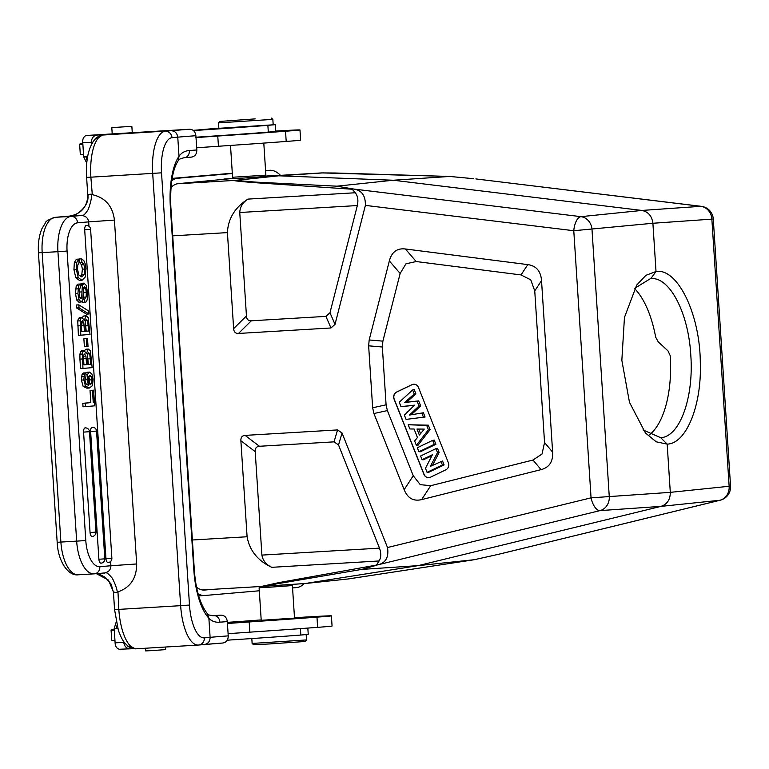 <?xml version="1.0" encoding="UTF-8"?>
<svg xmlns="http://www.w3.org/2000/svg" width="769" height="769" viewBox="0 0 769 769"><rect width="100%" height="100%" fill="white"/><g stroke="black" fill="none" stroke-linecap="round" stroke-linejoin="round"><path stroke-width="1.15" d="M304.264 583.594A49.716 22.493 -93.4 0 1 296.44 587.583L292.566 587.92M259.307 590.784L204.929 595.475A49.716 22.493 -93.4 0 1 204.65 595.494A49.716 22.493 -93.4 0 1 198.142 593.822M171.747 180.773A49.716 22.493 -93.4 0 1 177.947 178.216L232.325 173.525M265.584 170.651L269.458 170.314A49.716 22.493 -93.4 0 1 269.727 170.295A49.716 22.493 -93.4 0 1 280.483 175.351M196.604 587.237A44.266 20.032 86.6 0 0 204.333 590.054A44.266 20.032 86.6 0 0 204.573 590.044L212.85 589.323M272.091 175.841A44.266 20.032 86.6 0 0 270.054 175.736A44.266 20.032 86.6 0 0 269.804 175.755L264.921 176.178M233.834 178.37L178.293 183.647A44.266 20.032 86.6 0 0 170.968 187.569M233.632 328.623L227.422 232.613C228.133 218.521 234.987 207.351 247.974 199.104C242.764 202.401 240.024 206.861 239.755 212.504L246.445 315.963L233.632 328.623C233.891 331.968 235.516 333.583 238.505 333.448L330.968 327.978L335.024 324.374L329.978 312.772L357.335 205.554L239.755 212.504M476.309 178.985L700.809 206.323A13.621 6.056 -83.1 0 1 701.328 206.332A13.621 13.621 0 0 1 713.276 218.973L711.863 219.136A13.621 12.198 -94 0 0 700.809 206.323L641.846 210.446L393.295 180.234L449.605 176.457L322.057 172.919L278.839 175.803L393.295 180.234L336.841 186.185L353.682 189.039C361.68 190.164 365.573 195.614 365.381 205.39L335.024 324.374M240.88 440.752L255.212 451.634L261.902 555.093C262.902 560.649 266.199 564.725 271.784 567.32C257.846 560.822 249.617 550.633 247.089 536.762L240.88 440.752C240.707 437.398 242.11 435.61 245.1 435.389L337.562 429.919L342.051 433.024L387.509 547.528C388.96 557.15 385.778 562.908 377.983 564.802L278.686 582.652L261.441 586.459L304.678 583.565L348.309 578.951L474.386 559.697L418.221 565.628L305.206 583.508L261.921 586.401L361.613 569.425L376.108 565.378M389.345 260.912L400.149 273.476L405.945 263.825L416.192 261.537L405.388 248.983C397.064 248.022 391.709 252.001 389.345 260.912L369.178 339.956L368.639 345.819L372.648 407.781L373.936 413.539L404.158 489.661C407.657 498.235 413.482 501.551 421.623 499.61L541.059 469.638C549.287 467.465 553.142 461.631 552.623 452.134L544.548 442.54L534.743 290.932L541.53 280.627L552.623 452.134M541.53 280.627C540.818 271.14 536.243 265.805 527.803 264.613L521.017 274.927L416.192 261.537M405.388 248.983L527.803 264.613M351.741 188.645L355.268 192.759C357.777 195.941 358.469 200.209 357.335 205.554M352.356 189.251L253.049 182.541C237.957 181.301 231.988 180.58 235.141 180.379A6.806 6.075 84 0 1 235.67 180.369L255.423 182.099L336.841 186.185M235.67 180.369L278.839 175.803L263.104 176.707M233.92 178.437L224.01 179.023M323.413 172.871L278.311 175.813L235.141 180.379L177.283 183.791M376.637 564.725L379.079 560.976C381.164 557.583 381.299 553.305 379.492 548.143L338.523 444.963L342.051 433.024M255.212 451.634C255.039 448.279 256.442 446.491 259.432 446.27L245.1 435.389M337.562 429.919L334.034 441.858L259.432 446.27M334.034 441.858L338.523 444.963M353.682 189.039L580.951 216.656L641.846 210.446C648.267 211.763 651.949 216.031 652.9 223.26L656.015 271.495L645.96 275.302L636.703 285.059L624.457 317.443L621.842 360.305L629.484 402.331L645.441 432.985L656.245 441.829L667.175 444.117L670.299 492.352C670.289 499.639 667.184 504.31 660.984 506.377L599.955 510.616A13.621 6.104 -103.7 0 1 591.053 497.841L573.78 230.719A13.621 6.056 -83.1 0 1 580.951 216.656A13.621 12.093 84.2 0 1 591.995 229.47L609.269 496.601A13.621 12.093 86 0 1 599.955 510.616L377.983 564.802M473.55 178.696L449.865 176.457L335.371 173.006L321.605 172.919L264.834 176.274L321.519 172.919A6.806 6.075 -93.8 0 1 322.057 172.919M634.636 288.375L650.391 278.657C669.338 276.042 688.534 312.695 690.802 355.288C693.926 397.746 679.661 437.013 660.677 437.676L667.175 444.117C686.044 443.8 701.914 405.821 700.299 362.314C699.953 313.656 677.364 267.785 656.015 271.495L650.824 278.618M660.677 437.676L642.99 429.938M365.381 205.39L573.78 230.719L652.9 223.26L711.863 219.136L729.137 486.268L730.55 486.104A13.621 13.621 0 0 1 720.188 500.215A13.621 6.104 -103.7 0 1 719.822 500.283A13.621 12.198 -95.9 0 0 729.137 486.268L670.299 492.352L591.053 497.841L387.509 547.528M347.78 579.009A6.806 6.075 -96 0 0 348.03 578.98L474.386 559.697L499.831 553.997M497.851 554.459L719.822 500.283L660.984 506.377L418.221 565.628L361.613 569.425M634.55 288.51A79.678 36.047 -93.4 0 1 655.688 337.226L658.264 341.878L668.03 350.933L670.193 355.634A79.678 36.047 -93.4 0 1 649.324 434.879M329.978 312.772L325.921 316.386L330.968 327.978M238.505 333.448L251.319 320.788L325.921 316.386M251.319 320.788C248.329 320.923 246.695 319.318 246.445 315.963M291.163 584.469L292.412 585.565L269.563 587.208L259.115 587.718L260.153 586.526M261.22 620.304L294.517 618.093M228.105 633.694A88.531 0.961 176.3 0 1 249.867 632.156A156.636 1.711 -3.7 0 0 317.626 627.35A47.668 0.519 -3.7 0 0 332.064 626.043L331.401 615.854A47.668 0.519 176.3 0 1 316.972 617.151A156.636 1.711 176.3 0 1 249.194 621.958A88.531 0.961 -3.7 0 0 227.441 623.505M114.293 630.215A177.072 1.932 176.3 0 1 111.063 630.051L111.726 640.25A177.072 1.932 -3.7 0 0 114.946 640.404M119.157 649.247C116.513 648.267 115.167 646.123 115.11 642.797L114.187 628.523L116.186 621.977M204.612 644.48A85.128 0.923 176.3 0 1 214.368 643.663A85.128 0.923 176.3 0 1 222.885 643.009C226.394 642.394 228.182 640.01 228.239 635.876L227.316 621.612C226.759 617.545 224.683 615.392 221.088 615.142L211.936 615.7M222.885 643.009L198.652 645.028A6.806 6.315 84.7 0 1 198.469 645.047A40.863 15.245 -93.4 0 1 198.287 645.056A40.863 15.245 -93.4 0 1 180.648 605.664L189.482 605.049A34.047 12.698 -93.4 0 0 204.333 637.866L210.11 637.338L208.87 618.17L207.39 613.749C207.332 614.662 209.447 615.315 213.744 615.709L213.542 615.719M228.239 635.876A78.323 0.856 176.3 0 0 219.376 636.559A78.323 0.856 176.3 0 0 210.11 637.338C209.995 641.49 208.053 643.874 204.275 644.509L204.448 644.499M135.488 648.844L135.392 648.844C130.422 647.796 127.808 646.739 127.558 645.691L127.558 645.691A6.806 5.979 -50.9 0 0 131.412 646.883L135.488 648.844M117.753 628.35L116.6 628.436A6.806 6.277 -92.2 0 1 116.984 625.543M221.088 615.142A85.128 0.923 -3.7 0 0 214.128 615.681A6.806 5.325 85.5 0 1 219.886 622.179C215.368 622.582 211.696 621.256 208.87 618.189A54.484 20.321 86.6 0 1 193.817 569.791L170.353 206.89A54.484 20.321 86.6 0 1 173.784 167.94A54.484 20.321 86.6 0 1 179.004 156.318L177.764 137.161L171.987 137.689A34.047 12.698 -93.4 0 0 161.528 172.833L189.482 605.049M86.762 163.134L83.686 156.895L82.764 142.621C82.389 139.333 83.446 136.959 85.936 135.507L189.664 129.24C193.221 129.452 195.307 131.605 195.893 135.709L196.826 149.974C196.787 154.069 194.999 156.443 191.471 157.107L184.608 157.635A6.806 5.325 85.5 0 1 184.512 157.635M179.004 156.309C181.407 152.771 184.868 150.859 189.385 150.541A6.806 5.325 85.5 0 1 184.608 157.635C180.321 158.587 178.187 159.616 178.206 160.711L179.004 156.309M189.664 129.24A85.128 0.923 -3.7 0 0 181.244 129.894A85.128 0.923 -3.7 0 0 171.045 130.74C174.899 130.913 177.139 133.056 177.764 137.161A78.323 0.856 -3.7 0 1 187.117 136.382A78.323 0.856 -3.7 0 1 195.893 135.709M96.288 573.674L100.441 574.712L105.401 577.432L111.159 584.18L113.447 592.341L114.562 609.596L118.83 609.394L117.974 591.87C130.394 587.506 136.632 578.211 136.68 563.965L110.899 565.753C110.794 569.839 108.564 572.251 104.2 572.992L94.356 573.837A6.806 6.075 85.1 0 1 94.212 573.847A34.047 15.409 -93.4 0 1 94.02 573.866A34.047 15.409 -93.4 0 1 76.66 541.193L57.935 251.694L38.45 252.799L57.175 542.299L85.792 540.569A27.242 12.323 -93.4 0 0 99.845 566.695A6.806 6.075 85.1 0 1 94.356 573.837L78.265 574.799A34.047 15.409 86.6 0 0 78.448 574.779M92.29 194.653L90.877 177.178L86.618 177.379L87.733 194.634C90.377 206.938 73.67 217.589 69.768 216.07L80.995 215.531C81.879 214.099 82.043 219.021 88.243 209.456C93.347 195.191 90.492 194.576 92.29 194.653C105.305 197.643 112.687 206.121 114.437 220.097L136.68 563.965M80.995 215.531L81.081 215.531C85.465 215.666 87.983 217.781 88.656 221.876L77.602 222.827A6.806 6.075 85.1 0 0 71.094 216.387L55.33 217.319L69.566 216.089C81.36 213.993 87.483 206.755 87.945 194.374L88.262 195.182L87.945 194.374L91.982 194.163M113.899 591.678L113.697 592.611L113.899 591.678M117.974 591.87C116.321 592.284 118.753 591.13 112.37 578.298C104.603 568.993 105.266 574.472 104.103 572.992M90.031 390.421L93.635 390.181L94.645 405.84L85.436 406.638L83.014 406.782L82.783 403.312L90.819 402.62L90.031 390.421L93.635 390.181M85.83 372.85L83.408 372.994L82.052 374.32L81.399 380.097L83.081 386.269L86.839 388.172L89.415 388.018L85.513 386.125L83.821 379.953L84.475 374.176L85.83 372.85L86.041 376.089L84.975 380.203L85.417 382.539L86.359 384.269L88.531 385.327L87.137 379.703L87.579 374.292L89.512 372.081L85.84 372.975M85.974 349.203L84.465 350.587M81.831 350.712L80.591 351.741L79.909 354.173L79.928 359.113L80.543 368.582L82.965 368.438L82.331 354.028L83.014 351.596L84.196 350.577L86.311 353.721L88.368 349.068L85.936 349.203M83.869 338.716L87.512 338.466L88.031 346.502L86.81 346.608L84.388 346.752L83.869 338.716L87.512 338.466M83.821 315.972L82.312 317.347M79.688 317.482L78.438 318.51L77.756 320.942L78.39 335.342L80.812 335.197L80.178 320.798L80.87 318.366L82.081 317.337L79.659 317.482L82.052 317.337L84.167 320.481L86.215 315.828L83.792 315.972L86.176 315.828L88.195 317.587L90.031 334.409L80.812 335.197M76.621 307.975L86.474 314.117L88.896 313.973L79.044 307.831L76.621 307.975L76.429 305.005L78.851 304.86L88.714 311.022L88.896 313.973M81.658 283.29L80.312 284.443M79.659 288.24L79.438 296.113M80.351 284.001L77.919 284.146L76.237 285.693L75.487 293.643L76.679 299.997L78.832 302.14L81.254 301.996L79.111 299.862L77.919 293.498L78.659 285.549L80.351 284.001L80.572 287.471L79.255 289.346L79.745 297.209L80.928 298.535L81.687 297.555L82.341 285.664L84.052 283.146L81.591 283.29L84.013 283.146L86.253 285.405L87.493 292.153C87.916 298.718 87.032 302.198 84.84 302.582L84.619 299.112L82.975 299.208M83.206 288.269L83.898 292.48L83.033 298.718M84.84 302.582L82.418 302.726L82.321 301.294M78.813 259.095L76.391 259.24L74.343 262.546L73.939 269.64L75.795 277.715L79.495 280.464L82.004 280.32L78.217 277.571L76.362 269.496L76.765 262.402L78.813 259.095L79.034 262.565L77.746 265.094L77.544 269.429L78.89 275.023L81.677 276.859L84.196 274.62L84.811 269.006L83.946 264.651L81.899 262.325L81.677 258.855L79.255 258.99L79.476 262.469L81.524 264.796L82.389 269.15L81.774 274.764L80.389 276.619M90.06 532.542A4.085 1.846 86.6 0 0 92.145 536.464A4.085 4.085 0 0 0 95.981 532.119L90.06 532.542L83.571 432.111A4.085 1.846 86.6 0 1 85.167 427.872A4.085 4.085 0 0 1 89.483 431.688L83.571 432.111M98.893 559.265A4.085 1.846 86.6 0 0 100.979 563.177A4.085 4.085 0 0 0 104.815 558.842L98.893 559.265L90.627 431.496A4.085 1.846 86.6 0 1 92.232 427.256A4.085 4.085 0 0 1 96.548 431.073L90.627 431.496M105.959 558.65A4.085 1.846 86.6 0 0 108.035 562.572A4.085 4.085 0 0 0 111.87 558.227L105.959 558.65L84.686 229.729A4.085 1.846 86.6 0 1 86.282 225.49A4.085 4.085 0 0 1 90.607 229.306L84.686 229.729M85.436 406.638L85.205 403.167L82.783 403.312M85.205 403.167L90.819 402.62M93.251 402.475L92.463 390.277M87.032 372.225L89.454 372.081L91.876 373.965L93.145 379.569L92.434 385.654L89.415 388.018M89.031 383.491L90.425 384.673L91.703 383.279L92.03 379.799L91.271 376.483L89.81 375.31L88.589 376.704L88.291 380.04L89.031 383.491M88.714 376.377L89.598 379.944L89.156 383.741M85.907 349.213L88.329 349.068L90.338 350.827L92.174 367.64L82.965 368.438M87.33 357.806L87.772 364.535L90.78 364.275L89.752 353.807L88.522 352.538L87.666 353.365L87.33 357.806M83.513 358.652L83.917 364.862L86.589 364.631L85.945 356.057L84.59 354.028L83.629 355.153L83.513 358.652M87.762 364.468L88.348 364.41L87.33 353.951M90.78 364.275L88.348 364.41M83.908 364.794L83.494 356.057M86.589 364.631L84.167 364.775M86.81 346.608L86.291 338.571M85.186 324.566L85.619 331.295L88.627 331.035L87.608 320.567L86.368 319.308L85.522 320.135L85.186 324.566M81.36 325.412L81.764 331.631L84.446 331.401L83.792 322.817L82.437 320.798L81.485 321.913L81.36 325.412M85.619 331.228L86.205 331.179L85.176 320.711M88.627 331.035L86.205 331.179M81.764 331.564L81.341 322.817M84.446 331.401L82.014 331.545M79.044 307.831L78.851 304.86M84.619 299.112L86.138 297.017L86.32 292.335L85.628 288.125L84.369 286.606L83.523 288.048L82.879 299.766L81.293 301.986M79.476 262.469L81.899 262.325M81.677 258.855L83.821 260.604L85.234 263.95L85.984 268.804L85.234 277.051L82.004 280.32M87.099 160.048A6.806 6.277 -92.2 0 1 86.099 156.809L87.599 156.809M101.931 135.104L101.816 135.113C97.759 136.622 95.385 138.122 94.683 139.602L94.683 139.602A6.806 5.931 -138.1 0 1 98.499 137.824L102.267 135.075L171.045 130.74M82.869 144.312A177.072 1.932 176.3 0 1 79.64 144.149A177.072 1.932 176.3 0 1 82.821 143.582M275.687 131.066A47.668 0.519 176.3 0 1 299.977 129.942A47.668 0.519 176.3 0 1 285.549 131.249A156.636 1.711 176.3 0 1 217.771 136.055A88.531 0.961 -3.7 0 0 196.018 137.603M82.85 143.976L81.918 144.043L82.85 144.005M195.393 137.391L195.999 137.334M195.999 137.209A100.114 1.086 -3.7 0 0 262.287 132.614L275.715 131.461L275.273 124.665L267.872 125.357A100.114 1.086 176.3 0 1 193.423 130.557M79.64 144.149L80.303 154.348A177.072 1.932 -3.7 0 0 83.533 154.502M196.681 147.792A88.531 0.961 176.3 0 1 218.454 146.254A156.636 1.711 -3.7 0 0 286.203 141.448A47.668 0.519 -3.7 0 0 300.641 140.141L299.977 129.942M218.444 146.254L217.771 136.055M262.287 132.614A100.114 1.086 -3.7 0 0 268.314 132.153L275.033 131.576M230.508 145.428L232.565 177.255L264.671 175.236L265.872 175.092L263.796 143.092M232.565 177.255L234.016 178.523L243.61 178.052L264.594 176.543L265.872 175.101M193.134 130.326A77.64 0.846 -3.7 0 0 196.153 130.124L218.809 128.135M273.187 124.674L275.273 124.665M218.829 128.317L273.197 124.809L272.841 119.368L218.473 122.877L218.829 128.317M131.855 126.327L111.803 127.625L131.855 126.327L132.268 132.701M255.183 118.878L219.742 121.435L255.183 118.878M201.017 137.122L200.19 137.17M111.063 630.051A177.072 1.932 176.3 0 1 114.245 629.484M227.364 622.361A61.289 0.663 -3.7 0 0 250.684 620.698A47.668 0.519 176.3 0 1 261.191 619.929M294.489 617.728A47.668 0.519 176.3 0 1 301.544 617.296A47.668 0.519 176.3 0 1 331.401 615.854M249.858 632.156L249.194 621.958M227.259 640.183A100.114 1.086 -3.7 0 0 300.833 635.05L308.234 634.348L307.831 628.081M145.476 648.238L145.649 650.91L151.887 650.603L165.691 649.613L165.527 647.027M306.504 639.933L305.235 641.384L303.38 641.606L269.794 643.932L253.587 644.72L252.136 643.451L306.504 639.933L306.158 634.608M521.017 274.927L530.764 279.839L534.743 290.932M544.548 442.54L542.03 454.018L532.984 460.035L541.059 469.638M421.623 499.61L430.717 485.7L532.984 460.035M430.717 485.7L420.249 484.653L413.251 475.751L404.158 489.661M373.936 413.539L387.374 410.579L413.251 475.751M387.374 410.579L386.086 404.821L372.648 407.781M368.639 345.819L382.347 347.011L386.086 404.821M382.347 347.011L382.885 341.138L369.178 339.956M400.149 273.476L382.885 341.138M418.49 387.509A5.45 4.854 -94.9 0 0 413.587 384.212A5.45 4.854 -94.9 0 0 412.069 384.625L396.535 392.075A5.45 4.854 -94.9 0 0 393.67 397.371A5.45 4.854 -94.9 0 0 394.084 399.217L423.93 474.377A5.45 4.854 -94.9 0 0 428.833 477.674A5.45 4.854 -94.9 0 0 430.352 477.261L445.885 469.811A5.45 4.854 -94.9 0 0 448.75 464.505A5.45 4.854 -94.9 0 0 448.337 462.669L418.49 387.509M428.91 477.664A5.45 4.854 85.1 0 1 424.084 474.367L394.237 399.198A5.45 4.854 85.1 0 1 393.824 397.362A5.45 4.854 85.1 0 1 396.689 392.065L412.222 384.615A5.45 4.854 85.1 0 1 413.664 384.202M411.28 414.77L420.672 405.907L419.009 406.003L409.387 415.087L423.402 412.77L425.084 417.009L406.07 419.403L404.359 415.087L414.51 405.176L400.995 406.628L414.337 405.35M420.672 405.907L418.682 400.899L406.503 402.197L415.923 393.939L414.212 389.623L412.636 389.95L414.26 394.026L404.609 402.485L417.086 401.158L419.009 406.003M416.365 445.347L417.875 445.434L430.092 429.621L428.323 425.17L408.195 424.748L426.718 425.42L428.429 429.736L416.365 445.347L414.645 441.002L417.452 437.494L414.078 429.006L409.867 428.977L408.195 424.748M418.903 451.73L420.383 451.749L435.917 444.299L434.245 440.089L432.659 440.377L434.245 444.367L418.903 451.73L417.317 447.731L432.659 440.377M432.505 465.351L439.157 452.46L437.503 452.585L430.39 466.36L442.55 460.996L444.098 464.918L428.573 472.368L427.083 472.339L425.478 468.283L432.399 454.748L422.066 459.699L423.556 459.727L431.899 455.719M439.157 452.46L437.532 448.356L435.936 448.644L437.503 452.585M400.995 406.628L399.246 402.225L412.636 389.95M415.923 393.939L414.26 394.026M406.503 402.197L404.609 402.485M418.682 400.899L417.086 401.158M425.084 417.009L406.07 419.403M421.797 413.03L423.392 417.048M430.092 429.621L428.429 429.736M428.323 425.17L426.718 425.42M416.981 429.044L419.374 435.071L424.267 429.102L416.981 429.044M420.528 433.668L418.692 429.054M435.917 444.299L434.245 444.367M422.066 459.699L420.605 456.007L435.936 448.644M444.098 464.918L442.425 464.985L427.083 472.339M440.954 461.285L442.425 464.985M232.305 173.217L172.131 178.408L232.305 173.217M172.102 178.562L177.947 178.216M227.422 232.613L172.717 235.843M192.385 539.992L247.089 536.762M355.268 192.759L247.974 199.104M204.093 590.073L204.573 590.044M261.249 586.468L202.295 589.948L261.325 586.459M271.784 567.32L379.079 560.976M261.902 555.093L379.492 548.143M261.921 586.401A6.806 6.075 86.2 0 1 261.441 586.459A6.806 6.075 86.2 0 1 261.402 586.459M304.928 583.546L348.03 578.98A6.806 6.075 -96 0 0 348.309 578.951M204.333 637.866A6.806 6.315 84.7 0 1 198.652 645.028L135.392 648.844M131.412 646.883A40.863 15.245 86.6 0 1 118.83 609.394L180.648 605.664L152.695 173.448A40.863 15.245 -93.4 0 1 165.239 131.278A6.806 6.315 84.7 0 1 171.987 137.689M115.11 642.797A185.925 2.028 -3.7 0 0 123.838 642.451A45.631 0.5 176.3 0 1 124.395 642.423M123.78 641.596L123.838 642.451A6.806 6.046 87.5 0 0 130.163 648.825A6.806 6.046 87.5 0 0 130.307 648.815M116.6 628.436A185.925 2.028 176.3 0 1 114.187 628.523M227.316 621.612A78.323 0.856 -3.7 0 0 219.886 622.179M189.385 150.541A78.323 0.856 176.3 0 1 196.816 149.974M161.528 172.833L90.877 177.178A40.863 15.245 86.6 0 1 98.499 137.824M88.944 226.278L88.656 221.876L114.437 220.097M81.081 215.531L71.094 216.387A34.047 15.409 -93.4 0 0 57.935 251.694L67.076 251.069A27.242 12.323 -93.4 0 1 77.602 222.827M69.758 216.07L55.185 217.329A6.806 6.075 85.1 0 1 55.33 217.319A34.047 15.409 86.6 0 0 42.18 252.626L60.895 542.126A34.047 15.409 86.6 0 0 78.265 574.799C67.826 576.279 57.877 560.524 57.175 542.299M117.734 592.399L113.697 592.611L108.487 580.095L96.375 573.664M94.5 573.828L104.2 572.992M110.621 561.447L110.899 565.753L99.845 566.695M67.076 251.069L85.792 540.578M89.117 388.037L86.984 388.162M85.513 386.125L83.081 386.269M83.821 379.953L81.399 380.097M83.869 376.589L81.447 376.733M84.475 374.176L82.052 374.32M87.137 379.703L84.955 379.828M87.579 374.292L85.936 374.388M91.703 383.279L89.281 383.423M91.271 376.483L88.848 376.627M92.03 379.799L89.598 379.944M82.35 358.969L79.928 359.113M82.331 354.028L79.909 354.173M83.014 351.596L80.591 351.741M81.802 350.712L84.225 350.577L81.774 350.722M89.752 353.807L87.474 353.942M90.415 358.758L87.993 358.902M85.945 356.057L83.523 356.201M86.186 358.373L83.763 358.517M80.207 325.739L77.775 325.873M80.178 320.798L77.756 320.942M80.87 318.366L78.438 318.51M87.608 320.567L85.33 320.702M88.272 325.518L85.849 325.662M83.792 322.817L81.37 322.961M84.042 325.133L81.61 325.277M82.735 284.299L80.38 284.443M86.138 297.017L83.715 297.161M86.32 292.335L83.898 292.48M85.628 288.125L83.494 288.25M81.226 301.996L78.871 302.13M79.111 299.862L76.679 299.997M77.919 293.498L75.487 293.643M77.929 288.827L75.497 288.961M78.659 285.549L76.237 285.693M81.524 298.055L80.197 298.132M81.687 297.555L79.928 297.651M81.985 291.884L79.553 292.018M82.341 285.664L80.466 285.78M76.765 262.402L74.343 262.546M84.196 274.62L81.774 274.764M84.811 269.006L82.389 269.15M83.946 264.651L81.524 264.796M81.831 280.329L79.582 280.464M78.217 277.571L75.795 277.715M76.362 269.496L73.939 269.64M193.817 569.791L194.307 569.733C195.71 589.717 200.103 604.424 207.495 613.854M178.283 160.596C172.506 169.516 170.026 184.925 170.843 206.832L170.353 206.89M83.686 156.895A185.925 2.028 -3.7 0 0 86.099 156.809M92.713 142.217A45.631 0.5 -3.7 0 0 91.492 142.275L91.607 144.13M101.816 135.113A6.806 6.719 82.5 0 1 102.267 135.075A52.436 0.567 -3.7 0 0 97.086 135.056A6.806 6.046 -92.5 0 0 91.492 142.275A185.925 2.028 176.3 0 1 82.764 142.621M97.086 135.056A179.119 1.951 176.3 0 1 86.33 135.469M184.695 157.626A85.128 0.923 176.3 0 1 191.471 157.107M286.203 141.448L285.549 131.249M267.872 125.357L268.314 132.153M317.626 627.35L316.972 617.151M300.41 628.619L300.833 635.05M198.71 595.85L204.65 595.494M475.857 178.937L701.328 206.332M713.276 218.973L730.55 486.104M720.188 500.215L499.475 554.084M261.441 586.459L304.716 583.556M294.537 618.459L292.412 585.565M261.22 620.372L259.115 587.718M133.316 648.7L119.301 649.247M55.185 217.329C48.726 219.53 45.506 221.328 45.525 222.731L41.949 228.653C39.056 235.554 37.892 243.6 38.45 252.799M89.483 431.688L95.981 532.119M96.548 431.073L104.815 558.842M90.607 229.306L111.87 558.227M114.562 609.596L118.359 630.33C122.367 641.183 124.386 642.673 127.558 645.691M170.843 206.832L194.307 569.733M94.683 139.602C88.387 147.59 85.695 160.183 86.618 177.379M111.803 127.625L112.216 133.912M271.39 118.09L272.841 119.368M219.742 121.435L218.473 122.877M252.136 643.442L251.819 638.558"/></g></svg>
